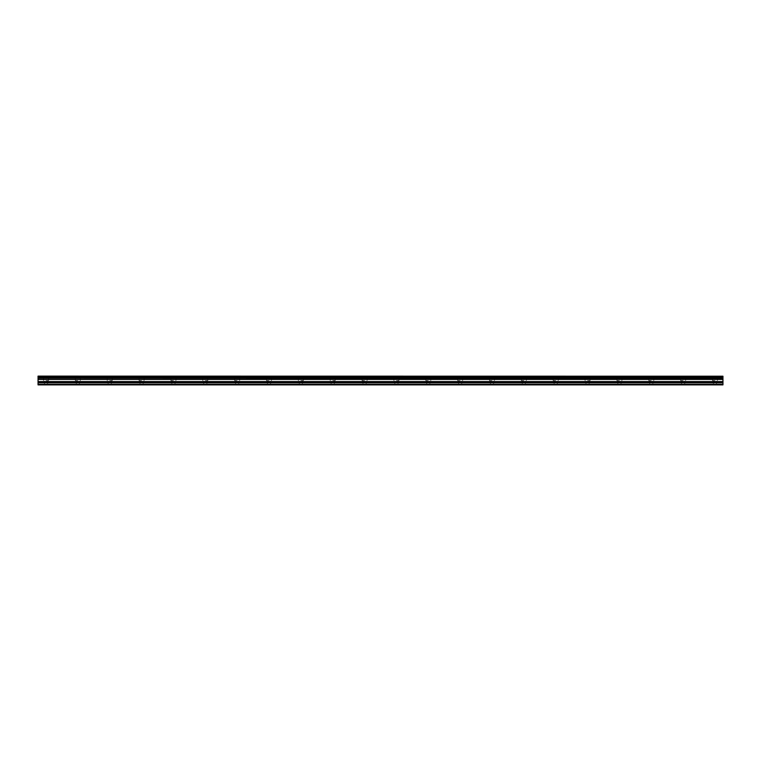 <?xml version="1.0" encoding="UTF-8"?>
<svg xmlns="http://www.w3.org/2000/svg" width="761" height="761" viewBox="0 0 761 761"><rect width="100%" height="100%" fill="white"/><g stroke="black" fill="none" stroke-linecap="round" stroke-linejoin="round"><path stroke-width="0.57" stroke-dasharray="3.81 2.85" d="M46.012 380.633L48.533 380.633L46.012 380.633M46.012 384.876L47.61 384.876L46.012 384.876M714.988 380.633L712.467 380.633L714.988 380.633M714.988 384.876L713.39 384.876L714.988 384.876M683.131 380.633L680.61 380.633L683.131 380.633M683.131 384.876L681.542 384.876L683.131 384.876M651.273 380.633L648.753 380.633L651.273 380.633M651.273 384.876L652.871 384.876L651.273 384.876M619.416 380.633L616.895 380.633L619.416 380.633M619.416 384.876L621.014 384.876L619.416 384.876M587.559 380.633L590.089 380.633L587.559 380.633M587.559 384.876L589.157 384.876L587.559 384.876M555.711 380.633L553.18 380.633L555.711 380.633M555.711 384.876L554.113 384.876L555.711 384.876M523.853 380.633L521.333 380.633L523.853 380.633M523.853 384.876L522.255 384.876L523.853 384.876M491.996 380.633L489.475 380.633L491.996 380.633M491.996 384.876L490.398 384.876L491.996 384.876M460.139 380.633L457.618 380.633L460.139 380.633M460.139 384.876L461.737 384.876L460.139 384.876M428.281 380.633L425.76 380.633L428.281 380.633M428.281 384.876L429.879 384.876L428.281 384.876M396.424 380.633L398.954 380.633L396.424 380.633M396.424 384.876L398.022 384.876L396.424 384.876M364.576 380.633L362.046 380.633L364.576 380.633M364.576 384.876L362.978 384.876L364.576 384.876M332.719 380.633L335.24 380.633L332.719 380.633M332.719 384.876L331.121 384.876L332.719 384.876M300.861 380.633L303.382 380.633L300.861 380.633M300.861 384.876L299.263 384.876L300.861 384.876M269.004 380.633L266.483 380.633L269.004 380.633M269.004 384.876L270.602 384.876L269.004 384.876M237.147 380.633L234.626 380.633L237.147 380.633M237.147 384.876L238.745 384.876L237.147 384.876M205.289 380.633L207.82 380.633L205.289 380.633M205.289 384.876L206.887 384.876L205.289 384.876M173.441 380.633L170.911 380.633L173.441 380.633M173.441 384.876L171.843 384.876L173.441 384.876M141.584 380.633L139.063 380.633L141.584 380.633M141.584 384.876L139.986 384.876L141.584 384.876M109.727 380.633L112.248 380.633L109.727 380.633M109.727 384.876L108.129 384.876L109.727 384.876M77.869 380.633L75.349 380.633L77.869 380.633M77.869 384.876L76.281 384.876L77.869 384.876M46.012 376.124L48.533 376.124L46.012 376.124M714.988 376.124L712.467 376.124L714.988 376.124M683.131 376.124L680.61 376.124L683.131 376.124M651.273 376.124L648.753 376.124L651.273 376.124M619.416 376.124L616.895 376.124L619.416 376.124M587.559 376.124L590.089 376.124L587.559 376.124M555.711 376.124L553.18 376.124L555.711 376.124M523.853 376.124L521.333 376.124L523.853 376.124M491.996 376.124L489.475 376.124L491.996 376.124M460.139 376.124L457.618 376.124L460.139 376.124M428.281 376.124L425.76 376.124L428.281 376.124M396.424 376.124L398.954 376.124L396.424 376.124M364.576 376.124L362.046 376.124L364.576 376.124M332.719 376.124L335.24 376.124L332.719 376.124M300.861 376.124L303.382 376.124L300.861 376.124M269.004 376.124L266.483 376.124L269.004 376.124M237.147 376.124L234.626 376.124L237.147 376.124M205.289 376.124L207.82 376.124L205.289 376.124M173.441 376.124L170.911 376.124L173.441 376.124M141.584 376.124L139.063 376.124L141.584 376.124M109.727 376.124L112.248 376.124L109.727 376.124M77.869 376.124L75.349 376.124L77.869 376.124M38.05 379.083L722.95 379.073L38.05 379.159L38.05 377.932L722.95 377.932L38.05 378.036M38.05 384.353L722.95 384.353L722.95 384.876L38.05 384.876L38.05 379.159M38.05 376.21L722.95 376.124L38.05 376.21L38.05 377.018L722.95 377.123L38.05 377.018M38.05 377.123L38.05 377.932M722.95 384.353L722.95 382.812L38.05 382.812M38.05 382.716L722.95 382.812M722.95 382.716L722.95 379.159M722.95 379.073L722.95 378.036M722.95 377.932L722.95 377.123M722.95 377.018L722.95 376.21M722.95 379.416L38.05 379.416M38.05 381.584L722.95 381.584M722.95 381.775L38.05 381.775M722.95 379.225L38.05 379.225M44.423 384.876L44.423 380.633M713.39 384.876L713.39 380.633M681.542 384.876L681.542 380.633M649.685 384.876L649.685 380.633M617.827 384.876L617.827 380.633M585.97 384.876L585.97 380.633M554.113 384.876L554.113 380.633M522.255 384.876L522.255 380.633M490.398 384.876L490.398 380.633M458.55 384.876L458.55 380.633M426.693 384.876L426.693 380.633M394.835 384.876L394.835 380.633M362.978 384.876L362.978 380.633M331.121 384.876L331.121 380.633M299.263 384.876L299.263 380.633M267.415 384.876L267.415 380.633M235.558 384.876L235.558 380.633M203.701 384.876L203.701 380.633M171.843 384.876L171.843 380.633M139.986 384.876L139.986 380.633M108.129 384.876L108.129 380.633M76.281 384.876L76.281 380.633M43.491 380.633L43.491 376.124M712.467 380.633L712.467 376.124M680.61 380.633L680.61 376.124M648.753 380.633L648.753 376.124M616.895 380.633L616.895 376.124M585.038 380.633L585.038 376.124M553.18 380.633L553.18 376.124M521.333 380.633L521.333 376.124M489.475 380.633L489.475 376.124M457.618 380.633L457.618 376.124M425.76 380.633L425.76 376.124M393.903 380.633L393.903 376.124M362.046 380.633L362.046 376.124M330.198 380.633L330.198 376.124M298.341 380.633L298.341 376.124M266.483 380.633L266.483 376.124M234.626 380.633L234.626 376.124M202.768 380.633L202.768 376.124M170.911 380.633L170.911 376.124M139.063 380.633L139.063 376.124M107.206 380.633L107.206 376.124M75.349 380.633L75.349 376.124M47.61 384.876L47.61 380.633M716.577 384.876L716.577 380.633M684.719 384.876L684.719 380.633M652.871 384.876L652.871 380.633M621.014 384.876L621.014 380.633M589.157 384.876L589.157 380.633M557.299 384.876L557.299 380.633M525.442 384.876L525.442 380.633M493.585 384.876L493.585 380.633M461.737 384.876L461.737 380.633M429.879 384.876L429.879 380.633M398.022 384.876L398.022 380.633M366.165 384.876L366.165 380.633M334.307 384.876L334.307 380.633M302.45 384.876L302.45 380.633M270.602 384.876L270.602 380.633M238.745 384.876L238.745 380.633M206.887 384.876L206.887 380.633M175.03 384.876L175.03 380.633M143.173 384.876L143.173 380.633M111.315 384.876L111.315 380.633M79.458 384.876L79.458 380.633M48.533 380.633L48.533 376.124M717.509 380.633L717.509 376.124M685.651 380.633L685.651 376.124M653.794 380.633L653.794 376.124M621.937 380.633L621.937 376.124M590.089 380.633L590.089 376.124M558.232 380.633L558.232 376.124M526.374 380.633L526.374 376.124M494.517 380.633L494.517 376.124M462.659 380.633L462.659 376.124M430.802 380.633L430.802 376.124M398.954 380.633L398.954 376.124M367.097 380.633L367.097 376.124M335.24 380.633L335.24 376.124M303.382 380.633L303.382 376.124M271.525 380.633L271.525 376.124M239.667 380.633L239.667 376.124M207.82 380.633L207.82 376.124M175.962 380.633L175.962 376.124M144.105 380.633L144.105 376.124M112.248 380.633L112.248 376.124M80.39 380.633L80.39 376.124"/><path stroke-width="1.14" d="M38.05 377.932L38.05 377.123L722.95 377.123L722.95 377.932L38.05 377.932L722.95 378.036L722.95 379.073L38.05 379.159L722.95 379.073M38.05 378.036L38.05 379.073M38.05 384.876L722.95 384.876L722.95 382.716L38.05 382.716L38.05 384.876M38.05 379.159L38.05 382.716M38.05 376.21L722.95 376.21L38.05 376.124L38.05 377.123M722.95 379.159L722.95 382.716M722.95 376.21L722.95 377.018L38.05 377.018M38.05 384.353L722.95 384.353M38.05 382.812L722.95 382.812M38.05 381.775L722.95 381.775M722.95 381.584L38.05 381.584M38.05 379.416L722.95 379.416M38.05 379.225L722.95 379.225"/></g></svg>
